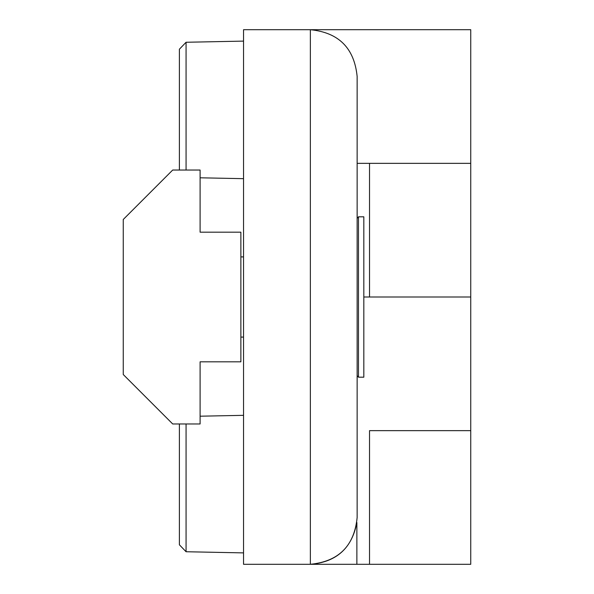 <?xml version="1.0" encoding="UTF-8"?>
<svg xmlns="http://www.w3.org/2000/svg" width="594" height="594" viewBox="0 0 594 594"><rect width="100%" height="100%" fill="white"/><g stroke="black" fill="none" stroke-linecap="round" stroke-linejoin="round"><path stroke-width="0.89" d="M200.104 423.968L172.706 423.968L123.255 374.517L123.255 219.483L172.706 170.032L200.104 170.032L200.104 232.18L240.867 232.18L240.867 361.82L200.104 361.82L200.104 423.968M357.143 517.523L357.143 76.478C354.314 48.121 338.721 32.529 310.365 29.7L470.745 29.7L470.745 163.35L357.143 163.35L470.745 163.35L470.745 297L363.825 297L470.745 297L470.745 564.3L310.365 564.3C338.721 561.471 354.314 545.879 357.143 517.523M310.365 564.3L310.365 29.7L243.54 29.7L243.54 564.3L310.365 564.3C336.434 562.124 351.938 548.195 356.875 522.505L356.875 564.3M369.527 430.65L470.745 430.65L369.527 430.65L369.527 564.3M243.54 337.095L240.867 337.095M363.825 377.19L363.825 216.81L358.479 216.81L358.479 377.19L363.825 377.19M357.143 375.646L358.479 377.19M186.071 170.032L186.071 42.263L243.54 41.112M179.388 170.032L179.388 49.213L186.071 42.263M179.388 423.968L179.388 544.787L186.071 551.737L186.071 423.968M369.527 297L369.527 163.35M243.54 256.905L240.867 256.905M357.143 218.354L358.479 216.81M200.104 177.799L243.54 178.668M186.071 551.737L243.54 552.888M200.104 416.201L243.54 415.332"/></g></svg>
